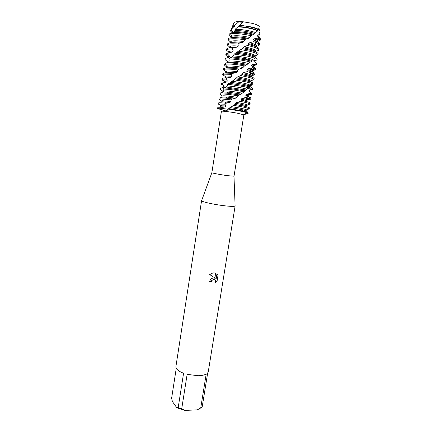 <?xml version="1.0" encoding="UTF-8"?>
<svg xmlns="http://www.w3.org/2000/svg" width="432" height="432" viewBox="0 0 432 432"><rect width="100%" height="100%" fill="white"/><g stroke="black" fill="none" stroke-linecap="round" stroke-linejoin="round"><path stroke-width="0.65" d="M232.016 32.562L232.357 31.374L230.969 30.235L232.924 27.346L234.349 26.935L235.1 25.715L234.679 25.348L238.999 21.6C236.288 21.632 234.63 21.962 234.025 22.577L233.847 23.009C233.933 22.124 235.651 21.654 238.999 21.6C240.646 22.34 242.098 22.41 243.362 21.816C242.093 22.41 240.64 22.334 238.999 21.6L243.362 21.816L252.326 23.366C256.484 24.484 258.817 25.574 259.33 26.644L259.313 26.649M227.48 175.651L234.014 176.213L243.88 114.847L237.433 113.211C230.369 111.883 221.168 110.786 221.422 111.289L211.853 172.73C211.939 173.092 220.687 174.733 227.48 175.651M201.674 200.507L201.598 200.713C201.485 201.787 214.769 204.714 225.191 205.853C231.169 206.501 234.473 206.555 235.105 206.021L235.094 205.799M209.655 281.551L211.237 281.718L209.655 281.561C210.087 279.682 211.237 278.494 213.106 277.997L215.374 278.219L209.698 274.601L215.374 278.219M200.718 407.981L197.246 409.882L184.702 410.4L181.726 408.742L187.137 374.371L198.023 375.716C201.571 375.635 204.293 375.095 206.194 374.096L200.718 407.981L202.235 406.615L207.689 372.924L208.278 371.677L235.132 205.945M209.698 274.601L212.841 272.938L215.357 272.975L216.189 278.602L216.956 273.829L218.003 275.378L217.064 281.248L215.276 282.965C216.108 280.768 215.487 279.607 213.413 279.499L211.658 280.654L211.237 281.718M247.595 112.579L248.108 113.405L246.505 113.098L248.108 113.405L244.609 114.437C244.458 114.107 245.425 113.535 247.504 112.73L247.79 112.255L243.011 111.056L228.733 108.61L227.102 110.457C224.932 111.321 222.745 110.581 220.536 108.238L227.999 109.242L220.536 108.238L220.984 107.725L217.582 107.806L217.496 108.34L220.536 108.238C216.011 108 216.637 108.535 222.421 109.847M239.663 110.954L247.504 112.73L239.663 110.954L228.053 109.075L239.663 110.954M211.216 281.702L211.637 280.638L213.284 279.509L214.877 279.779M215.298 282.928L217.042 281.232L218.003 275.373L216.956 273.834M216.189 278.602L215.341 272.97M201.587 200.632L175.916 366.547C175.754 368.928 178.303 371.164 183.573 373.253L178.2 407.549L176.774 407.722L172.427 401.582L171.612 398.309L176.261 368.285M197.246 409.882L199.087 408.931M176.774 407.722L184.702 410.4M178.2 407.549L181.726 408.742M238.151 26.752L243.362 21.816L252.326 23.366C256.392 24.457 258.719 25.526 259.308 26.584L258.503 29.387C257.164 28.577 255.037 27.794 252.131 27.043L239.771 25.18L235.03 29.403L234.878 30.721L234.068 31.914L231.768 32.632L230.602 33.966C235.564 33.226 242.455 33.826 251.273 35.77L252.688 34.857L251.732 34.609C243.643 32.756 236.984 32.098 231.768 32.632M220.509 107.028L220.525 105.791L225.882 105.921L224.91 104.182L226.179 103.21L219.618 102.708L218.333 102.946L218.165 104.015L224.91 104.182M220.358 106.861L224.845 106.92L225.882 105.921M233.852 105.397L240.37 106.531C245.84 107.6 248.789 108.383 249.215 108.88L249.394 107.865C249.35 107.492 247.385 106.882 243.491 106.034L235.332 104.506L231.201 106.607L228.733 108.61M220.984 107.725L224.845 106.92M226.179 103.21L229.862 102.465L231.071 101.509L231.061 99.868L232.513 98.95L225.628 98.091L220.379 97.794L219.089 98.08L218.921 99.149L220.212 98.874L231.061 99.868M221.206 102.146L222.21 101.79L229.862 102.465M218.921 99.149L221.287 100.915L222.377 100.71L231.071 101.509M250.009 104.074L250.182 103.005C250.133 102.578 248.06 101.903 243.956 100.991L241.742 100.532L240.386 101.401L241.164 101.552C246.899 102.697 249.847 103.54 250.009 104.074L247.217 105.041L247.045 106.11C247.007 105.786 245.354 105.268 242.093 104.549L243.491 106.034M241.078 99.214L242.611 99.538C246.046 100.305 247.784 100.877 247.828 101.245L248 100.17C247.936 99.765 245.997 99.144 242.179 98.312L241.078 99.214L241.742 100.532M232.513 98.95L235.478 98.199L236.731 97.281L237.724 95.774L239.171 94.9L226.768 93.145L220.477 92.923L219.996 94.068L222.043 96.044L221.87 97.135L227.362 97.119L235.478 98.199M222.043 96.044L223.139 95.796C225.958 95.769 230.488 96.26 236.731 97.281M252.137 84.062L252.369 84.942L250.241 85.666L250.171 86.643L252.542 88.382L252.358 89.327L249.221 90.018L248.756 90.952L250.868 92.572L250.214 93.469L246.445 94.208L245.619 95.116L247.142 96.59L246.078 97.459C249.221 98.237 250.792 98.815 250.798 99.203L247.131 99.495L246.634 98.669M246.078 97.459L242.179 98.312M219.996 94.068L220.979 93.949C224.451 93.895 230.029 94.505 237.724 95.774M245.619 95.116C247.628 95.661 248.627 96.082 248.616 96.368L247.439 96.665M246.677 98.404L249.604 98.469M250.798 99.203L250.97 98.129C250.987 97.778 249.707 97.265 247.142 96.59M239.171 94.9L241.013 94.068L245.295 90.963L227.929 88.182L223.889 87.907L222.966 88.987C228.161 89.149 234.76 90.007 242.762 91.562L244.037 91.827M222.966 88.987L223.819 90.882L223.279 92L228.442 92.183L241.013 94.068M246.445 94.208L248.789 95.294L248.616 96.368M223.819 90.882L223.911 90.877C228.188 90.855 234.268 91.622 242.152 93.166M250.214 93.469L251.586 94.327L247.914 94.694M248.756 90.952L249.394 91.422L249.572 90.407L249.221 90.018M249.388 93.668L250.609 93.625M251.586 94.327L251.759 93.247L250.868 92.572M252.358 89.327L249.88 89.905M227.799 84.218L243.562 86.551L249.194 87.917L250.106 87.048L245.23 85.768L229.063 83.209L227.799 84.218L227.275 85.957L226.384 87.016L223.889 87.907M222.804 82.966L221.362 83.419L221.195 84.494L222.145 84.105L222.804 82.966L226.579 82.042L227.41 80.957L225.904 79.061L226.978 77.992L223.452 78.019L222.124 78.511L221.956 79.591L223.285 79.11L225.904 79.061M224.154 82.474L226.579 82.042M224.154 82.469L224.321 81.389L227.41 80.957M233.944 79.769L244.366 81.529C248.524 82.42 251.262 83.225 252.585 83.932L253.06 83.03C252.099 82.355 249.615 81.567 245.603 80.654L235.402 78.835L230.926 82.301L229.063 83.209M226.978 77.992L230.882 77.225L231.984 76.205L231.347 74.347L232.708 73.359L224.224 73.051L222.885 73.591L222.718 74.677L224.051 74.147L231.347 74.347M231.984 76.205L226.222 76.043L225.088 76.475L224.926 77.517L226.049 77.134L230.882 77.225M255.469 57.953L257.116 59.114L257.099 60.026L254.27 60.62L253.946 61.528L256.208 63.164L255.717 64.028L252.099 64.692L251.392 65.572L253.174 67.03L252.239 67.867L248.297 68.688L247.277 69.568L248.281 70.843L247.007 71.69L243.275 72.722L242.06 73.629L242.098 74.736L240.635 75.616L245.171 76.496C250.911 77.776 253.843 78.818 253.962 79.623L251.143 80.671M253.962 79.623L254.135 78.543C254.048 77.765 251.316 76.756 245.943 75.519L242.098 74.736M232.708 73.359L236.212 72.695L237.46 71.734L237.821 69.984L239.306 69.066L232.924 68.256L224.996 68.072L223.663 68.612L223.479 69.752L224.829 69.169C227.448 68.872 231.779 69.142 237.821 69.984M225.72 72.544L226.822 72.176L236.212 72.695M225.698 72.554L225.85 71.555L226.994 71.08C229.117 70.848 232.605 71.069 237.46 71.734M247.007 71.69C252.11 72.911 254.696 73.915 254.756 74.704L253.087 75.325L252.644 74.304L250.733 73.186M243.275 72.722C248.875 73.904 251.764 74.893 251.948 75.686L251.77 76.772C251.694 76.108 249.404 75.254 244.912 74.218L245.943 75.519M251.932 75.767L253.087 75.325M247.277 69.568C250.792 70.492 252.553 71.248 252.563 71.847L252.418 72.052M252.644 74.304L254.264 74.072M254.756 74.704L254.934 73.618C254.912 72.895 252.693 71.971 248.281 70.843M239.306 69.066L241.92 68.418L244.501 65.923L251.678 61.236L246.656 59.978L235.737 58.25L229.91 57.883L228.847 58.995L229.214 61.036L228.528 62.197L225.779 63.083L225.131 64.276L226.784 66.398L226.498 67.57M226.535 67.559L227.599 67.203L234.22 67.343L241.92 68.418M248.297 68.688C251.273 69.525 252.752 70.216 252.742 70.762L252.563 71.847M251.996 71.204L251.365 71.307M226.784 66.398L227.767 66.107C231.098 65.783 236.228 66.247 243.157 67.505M252.239 67.867C254.497 68.634 255.604 69.271 255.555 69.773L252.682 70.54M225.131 64.276L225.601 64.184C229.705 63.769 236.002 64.346 244.501 65.923M251.392 65.572C252.747 66.101 253.406 66.55 253.363 66.911L253.282 67.068M251.327 69.493L255.128 69.152M255.555 69.773L255.733 68.688C255.782 68.24 254.929 67.689 253.174 67.03M252.099 64.692L253.535 65.826L253.363 66.911M252.866 66.28L252.455 66.371M255.717 64.028L256.354 64.832L253.519 65.675M228.847 58.995C234.214 59.017 240.467 59.8 247.59 61.339L250.522 62.073M252.515 64.638L255.987 64.222M256.354 64.832L256.532 63.747L256.208 63.164M227.243 62.635L227.437 61.565L225.11 59.675L225.472 58.423L228.922 57.272L229.532 56.09L227.599 54.108L228.425 52.925L225.952 53.822L225.779 54.918L227.599 54.108M228.031 57.548L228.161 56.732L229.532 56.09M254.27 60.62L254.2 61.717M234.263 54.103L248.4 56.268L255.128 58.304L255.901 57.467L248.578 55.145L235.629 53.077L234.263 54.103L232.227 57.056L229.91 57.883M228.425 52.925L232.33 52.018L233.28 50.906L232.054 48.892L233.258 47.795L228.107 48.055L226.724 48.854L226.552 49.95L227.934 49.162L232.054 48.892M229.068 52.504L232.33 52.018M226.552 49.95C226.503 50.463 227.297 51.068 228.933 51.759L230.105 51.122L233.28 50.906M256.052 55.015L256.365 55.75L254.664 56.457M240.748 49.621L249.215 51.181C254.065 52.358 256.927 53.455 257.812 54.475L258.115 53.606C257.596 52.542 254.686 51.359 249.394 50.058L242.239 48.686L235.629 53.082M233.258 47.795L237.103 47.104L238.286 46.067L237.994 44.096L239.436 43.103C234.56 42.59 231.039 42.563 228.89 43.027L227.491 43.875L227.324 44.977L228.717 44.134C230.629 43.724 233.723 43.708 237.994 44.096M229.948 47.461L237.103 47.104M229.581 47.579L229.705 46.802L230.888 46.105C232.427 45.787 234.895 45.77 238.286 46.067M259.016 28.28L259.627 30.931L259.151 30.991L258.962 31.876L259.816 32.53L259.713 34.646L257.607 34.938L257.029 35.791L258.854 37.114L258.244 38.054L254.335 38.799L253.411 39.658L254.729 40.894L253.557 41.71L249.658 42.725L248.492 43.61L248.891 44.658L247.466 45.517L250.025 46.089C255.782 47.531 258.692 48.816 258.763 49.955L258.341 50.441L255.89 51.224M258.763 49.955L258.935 48.859C258.871 47.709 255.96 46.413 250.209 44.96L248.891 44.658M239.436 43.103L242.687 42.541L243.956 41.585L244.69 39.739L246.181 38.837C238.637 37.579 233.134 37.292 229.673 37.984L228.523 38.486L228.172 39.793L230.45 42.007M230.85 42.395L231.498 42.19C233.572 41.758 236.952 41.828 241.628 42.401L242.687 42.541M248.492 43.61C253.514 44.809 256.203 45.922 256.559 46.953M230.364 42.552L230.477 41.818L231.671 41.078C234.214 40.576 238.313 40.743 243.956 41.585M249.658 42.725C254.329 43.929 256.689 45.014 256.732 45.976L256.576 46.958M256.262 46.467L255.809 46.645M228.172 39.793L229.5 39.096C232.637 38.453 237.703 38.669 244.69 39.739M253.557 41.71C257.602 42.946 259.605 44.032 259.567 44.971L257.828 45.938L256.738 45.938M246.181 38.837L248.395 38.318L251.273 35.77M231.768 37.319L232.281 37.152C235.856 36.509 241.223 36.898 248.395 38.318M253.411 39.658C255.814 40.478 257.126 41.218 257.348 41.882M256.565 42.741L255.933 42.914M256.37 45.295L259.351 44.377M259.567 44.971L259.745 43.875C259.805 43.022 258.131 42.028 254.729 40.894M230.602 33.966L231.822 36.261L232.454 36.045C236.363 35.365 242.082 35.824 249.593 37.422M254.335 38.804C256.532 39.631 257.602 40.36 257.537 40.991L257.391 41.899M257.105 41.488L256.775 41.634M258.244 38.054C259.74 38.783 260.447 39.425 260.372 39.982L258.628 41.008L257.504 41.186M257.029 35.791L257.731 36.288M256.765 39.955L259.972 39.15M260.015 39.118L260.215 38.286L258.854 37.114M257.607 34.938L258.341 35.991L258.239 36.655M259.713 34.646L259.961 34.997C260.226 35.618 259.708 36.083 258.401 36.396L258.277 36.423M235.03 29.403C240.079 29.29 245.7 29.97 251.899 31.444L255.722 32.573L257.564 30.731L252.034 28.885C247.115 27.68 242.368 27.022 237.805 26.914M233.653 27.119L234.349 26.935M232.724 27.41L232.816 26.811L234.031 25.942L235.1 25.715M232.745 27.275L232.556 26.131L234.679 25.348M245.295 90.963L246.667 89.089L249.194 87.917M250.106 87.048L249.221 85.876L249.761 84.953L252.585 83.932M236.369 77.846L244.501 79.315C248.605 80.266 250.765 81.038 250.981 81.632L251.154 80.606C250.463 79.515 245.954 78.278 237.627 76.901L235.402 78.835M230.445 42.039L229.894 41.483M231.39 37.438L228.987 35.392L229.354 33.961L231.552 32.864M232.924 27.346L231.633 28.361M242.163 23.004L239.771 25.18M231.822 36.261L231.406 37.433M227.324 44.977L229.651 47.131M240.386 101.401L236.882 102.416L235.651 103.334L235.764 104.02L235.332 104.506M221.179 95.229L220.822 94.878M222.739 92.189L222.809 91.255L220.439 89.446L220.628 88.247L223.781 87.129L224.251 85.984L222.145 84.105M251.678 61.236L251.662 60.361L252.439 59.486L255.128 58.304M255.901 57.467L254.54 56.371L254.945 55.474L257.812 54.475M255.604 46.564L256.154 46.37M256.241 45.079L255.339 44.523M240.635 75.616L237.627 76.901M223.279 92L220.477 92.923M221.87 97.135L220.19 97.799M218.165 104.015L221.432 105.613M247.79 112.255L246.11 110.797L246.402 109.82L249.215 108.88M226.654 66.884L224.764 65.502L224.656 64.201L225.374 63.806M252.688 34.857L255.722 32.573M257.558 30.731L258.503 29.387M247.466 45.517L244.123 46.84L242.239 48.686M223.479 69.752L225.823 71.744M222.718 74.677L225.11 76.41M258.163 31.768L257.364 31.93M257.699 31.919L257.353 31.995M231.968 32.254C230.737 31.531 230.348 30.904 230.801 30.38L230.969 30.235M231.914 32.589L232.357 31.374M234.878 30.721C239.409 30.218 249.275 31.606 254.491 33.485M234.068 31.914C238.07 31.271 247.844 32.486 253.508 34.339M258.293 38.005L260.383 39.917C260.258 40.505 259.303 40.905 257.515 41.126M256.775 41.197L255.868 41.251M230.645 33.896C235.645 33.167 242.546 33.772 251.354 35.721M256.846 41.256L255.933 41.31M230.618 36.731L228.987 35.473M244.123 46.84C251.581 48.238 255.517 49.61 255.933 50.954L255.76 52.007C255.442 50.879 252.239 49.669 246.154 48.368L246.645 49.459M242.854 47.779L246.154 48.368M238.405 51.235C247.018 52.342 252.531 53.752 254.945 55.474M237.195 52.25L246.094 53.595C250.452 54.535 253.271 55.458 254.54 56.371M255.452 60.674L254.335 60.793M254.216 60.804L252.715 60.853M228.182 56.651C226.535 55.982 225.736 55.404 225.779 54.918M233.231 55.971C239.074 56.133 248.729 57.91 252.439 59.486M232.227 57.056L236.822 57.353L245.9 58.79L251.662 60.361M228.442 57.418L228.922 57.272M225.472 58.423L225.11 59.675M229.214 61.036C232.843 60.647 242.465 61.857 248.357 63.461M227.248 62.586L227.437 61.565M228.528 62.197L235.489 62.348L247.288 64.341M245.911 65.059L234.295 63.25C230.38 62.878 227.54 62.818 225.779 63.083M242.06 73.629L244.912 74.218M224.813 81.092C222.89 80.476 221.935 79.979 221.956 79.591M232.065 81.297C240.354 82.312 246.251 83.533 249.761 84.953M230.926 82.301L244.058 84.397L249.221 85.876M248.216 88.803L250.911 88.819M223.409 87.248L223.56 86.287L224.251 85.984M227.275 85.957C232.367 86.189 242.12 87.766 246.667 89.089M226.384 87.016L245.781 89.986M220.628 88.247L220.509 88.906M221.049 89.926L220.439 89.446M236.882 102.416C243.41 103.594 246.856 104.463 247.217 105.041M235.651 103.334L242.093 104.549M230.002 107.552L241.564 109.544L246.11 110.797M231.201 106.607C239.809 107.93 244.879 109.004 246.402 109.82M239.409 25.547C245.911 25.709 255.269 27.783 258.066 29.651M238.307 26.649C244.442 26.665 254.043 28.604 257.418 30.494M256.311 38.491L256.133 39.582L256.311 38.491M255.955 40.694L255.863 41.283L255.955 40.694M255.679 42.401L255.323 44.626L255.679 42.401M255.145 45.733L255.047 46.359L255.145 45.733M251.559 68.045L251.294 69.682L251.559 68.045M251.116 70.778L250.987 71.582L251.116 70.778M250.808 72.689L250.495 74.66L250.808 72.689M247.374 94.068L247.309 94.478L247.374 94.068M247.131 95.564L247.001 96.385L247.131 95.564M246.796 97.637L246.515 99.403L246.796 97.637M233.993 176.234L235.105 206.021M227.837 109.609L227.102 110.457M211.853 172.73L201.598 200.713M226.303 102.049L224.516 103.027M242.611 99.538L243.956 100.991M227.362 97.119L225.628 98.091M228.442 92.183L226.768 93.145M232.999 72.328L231.611 73.251M234.22 67.343L232.924 68.256M241.628 42.401L241.429 42.703M259.146 31.023L259 31.903M228.841 108.567L229.97 107.73M241.607 100.618L239.981 101.547M235.764 104.02L232.087 106.277M230.364 82.728L233.825 79.898M234.452 79.439L236.374 78.1M242.347 74.369L238.977 76.415M232.211 57.067L233.485 55.631M236.552 52.758L237.778 51.759M248.994 44.399L245.943 46.208M242.935 48.098L238.545 51.165M234.025 22.577L232.556 26.131M259.832 33.34L259.961 34.997M231.822 27.913L230.801 30.38M260.215 38.286L260.312 39.517M228.933 51.77L228.803 52.591M238.243 52.353L237.287 53.244M246.094 53.595L246.731 54.74M236.822 57.353L235.737 58.25M245.9 58.79L246.656 59.978M235.489 62.348L234.295 63.25M245.624 63.952L246.229 64.816M244.501 79.315L245.603 80.654M244.058 84.397L245.23 85.768M252.515 88.571L252.374 89.435M229.538 87.237L227.929 88.182M243.594 89.462L244.831 90.86M221.281 100.931L221.114 102.001M241.564 109.544L243.011 111.056"/></g></svg>
